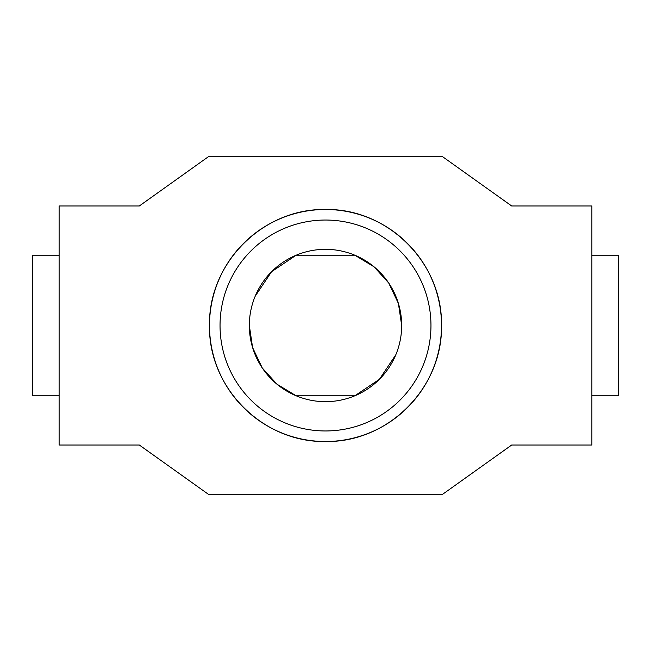 <?xml version="1.0" encoding="UTF-8"?>
<svg xmlns="http://www.w3.org/2000/svg" width="651" height="651" viewBox="0 0 651 651"><rect width="100%" height="100%" fill="white"/><g stroke="black" fill="none" stroke-linecap="round" stroke-linejoin="round"><path stroke-width="0.98" d="M249.333 325.5A76.167 76.167 0 0 1 325.5 249.333A76.167 76.167 0 0 1 401.667 325.5A76.167 76.167 0 0 1 325.5 401.667A76.167 76.167 0 0 1 249.333 325.5L252.588 347.536L262.296 368.01L276.96 384.196L296.205 395.808L354.795 395.808L379.387 379.338L395.832 354.738M401.667 325.5L398.412 303.464L388.704 282.99L374.04 266.804L354.795 255.192L296.205 255.192L271.613 271.662L255.168 296.262M59.111 255.192L32.55 255.192L32.55 395.808L59.111 395.808M591.889 395.808L618.45 395.808L618.45 255.192L591.889 255.192M430.962 325.5A105.462 105.462 0 0 0 325.5 220.038A105.462 105.462 0 0 0 220.038 325.5A105.462 105.462 0 0 0 325.5 430.962A105.462 105.462 0 0 0 430.962 325.5M209.492 325.5C208.271 263.061 262.98 208.296 325.5 209.492C388.02 208.296 442.729 263.061 441.508 325.5A116.008 116.008 0 0 0 325.5 209.492A116.008 116.008 0 0 0 209.492 325.5A116.008 116.008 0 0 0 325.5 441.508A116.008 116.008 0 0 0 441.508 325.5C442.729 387.939 388.02 442.704 325.5 441.508C262.98 442.704 208.271 387.939 209.492 325.5M442.68 494.239L511.678 445.024L591.889 445.024L591.889 205.976L511.678 205.976L442.68 156.761L208.32 156.761L139.322 205.976L59.111 205.976L59.111 445.024L139.322 445.024L208.32 494.239L442.68 494.239"/></g></svg>
